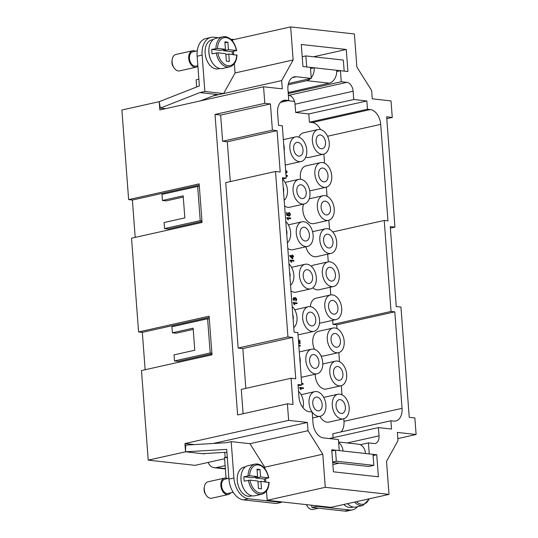 <?xml version="1.0" encoding="UTF-8"?>
<svg xmlns="http://www.w3.org/2000/svg" width="538" height="538" viewBox="0 0 538 538"><rect width="100%" height="100%" fill="white"/><g stroke="black" fill="none" stroke-linecap="round" stroke-linejoin="round"><path stroke-width="0.81" d="M340.198 399.64A7.007 4.573 77.4 0 0 339.189 399.694A7.007 4.573 77.4 0 0 336.115 406.768A7.007 4.573 77.4 0 0 341.233 413.426A7.007 4.573 77.4 0 0 342.242 413.372A7.007 4.573 77.4 0 0 345.315 406.291A7.007 4.573 77.4 0 0 340.198 399.64M337.709 366.553A7.007 4.573 77.4 0 0 336.701 366.607A7.007 4.573 77.4 0 0 333.627 373.688A7.007 4.573 77.4 0 0 338.745 380.339A7.007 4.573 77.4 0 0 339.754 380.285A7.007 4.573 77.4 0 0 342.827 373.211A7.007 4.573 77.4 0 0 337.709 366.553M335.221 333.473A7.007 4.573 77.4 0 0 334.212 333.526A7.007 4.573 77.4 0 0 331.139 340.601A7.007 4.573 77.4 0 0 336.257 347.259A7.007 4.573 77.4 0 0 337.265 347.205A7.007 4.573 77.4 0 0 340.339 340.124A7.007 4.573 77.4 0 0 335.221 333.473M332.733 300.386A7.007 4.573 77.4 0 0 331.724 300.439A7.007 4.573 77.4 0 0 328.651 307.521A7.007 4.573 77.4 0 0 333.768 314.172A7.007 4.573 77.4 0 0 334.784 314.118A7.007 4.573 77.4 0 0 337.857 307.043A7.007 4.573 77.4 0 0 332.733 300.386M330.245 267.305A7.007 4.573 77.4 0 0 329.236 267.359A7.007 4.573 77.4 0 0 326.162 274.434A7.007 4.573 77.4 0 0 331.287 281.092A7.007 4.573 77.4 0 0 332.296 281.038A7.007 4.573 77.4 0 0 335.369 273.956A7.007 4.573 77.4 0 0 330.245 267.305M327.756 234.218A7.007 4.573 77.4 0 0 326.748 234.272A7.007 4.573 77.4 0 0 323.674 241.354A7.007 4.573 77.4 0 0 328.799 248.005A7.007 4.573 77.4 0 0 329.807 247.951A7.007 4.573 77.4 0 0 332.881 240.876A7.007 4.573 77.4 0 0 327.756 234.218M325.275 201.138A7.007 4.573 77.4 0 0 324.259 201.192A7.007 4.573 77.4 0 0 321.193 208.267A7.007 4.573 77.4 0 0 326.31 214.924A7.007 4.573 77.4 0 0 327.319 214.87A7.007 4.573 77.4 0 0 330.393 207.789A7.007 4.573 77.4 0 0 325.275 201.138M322.787 168.051A7.007 4.573 77.4 0 0 321.778 168.105A7.007 4.573 77.4 0 0 318.704 175.186A7.007 4.573 77.4 0 0 323.822 181.837A7.007 4.573 77.4 0 0 324.831 181.783A7.007 4.573 77.4 0 0 327.904 174.709A7.007 4.573 77.4 0 0 322.787 168.051M320.298 134.971A7.007 4.573 77.4 0 0 319.29 135.025A7.007 4.573 77.4 0 0 316.216 142.099A7.007 4.573 77.4 0 0 321.334 148.757A7.007 4.573 77.4 0 0 322.343 148.703A7.007 4.573 77.4 0 0 325.416 141.622A7.007 4.573 77.4 0 0 320.298 134.971M343.466 418.846A12.616 8.225 77.4 0 0 349.001 406.103A12.616 8.225 77.4 0 0 339.781 394.125A12.616 8.225 77.4 0 0 337.965 394.22A12.616 8.225 77.4 0 0 332.437 406.963A12.616 8.225 77.4 0 0 341.65 418.941A12.616 8.225 77.4 0 0 343.466 418.846L328.947 422.088A12.616 8.225 -102.6 0 1 327.131 422.182A12.616 8.225 -102.6 0 1 319.928 416.331M340.978 385.759A12.616 8.225 77.4 0 0 346.512 373.016A12.616 8.225 77.4 0 0 337.292 361.038A12.616 8.225 77.4 0 0 335.477 361.139A12.616 8.225 77.4 0 0 329.949 373.876A12.616 8.225 77.4 0 0 339.162 385.854A12.616 8.225 77.4 0 0 340.978 385.759L326.458 389.001A12.616 8.225 -102.6 0 1 324.643 389.095A12.616 8.225 -102.6 0 1 315.221 374.213M338.489 352.679A12.616 8.225 77.4 0 0 344.024 339.935A12.616 8.225 77.4 0 0 334.811 327.958A12.616 8.225 77.4 0 0 332.988 328.052A12.616 8.225 77.4 0 0 327.46 340.796A12.616 8.225 77.4 0 0 336.674 352.773A12.616 8.225 77.4 0 0 338.489 352.679L323.97 355.921A12.616 8.225 -102.6 0 1 322.154 356.015A12.616 8.225 -102.6 0 1 320.957 355.759M336.001 319.592A12.616 8.225 77.4 0 0 341.536 306.848A12.616 8.225 77.4 0 0 332.323 294.871A12.616 8.225 77.4 0 0 330.5 294.972A12.616 8.225 77.4 0 0 324.972 307.709A12.616 8.225 77.4 0 0 334.185 319.686A12.616 8.225 77.4 0 0 336.001 319.592L321.482 322.834A12.616 8.225 -102.6 0 1 319.666 322.928A12.616 8.225 -102.6 0 1 319.505 322.908M333.513 286.505A12.616 8.225 77.4 0 0 339.048 273.768A12.616 8.225 77.4 0 0 329.834 261.791A12.616 8.225 77.4 0 0 328.012 261.885A12.616 8.225 77.4 0 0 322.484 274.629A12.616 8.225 77.4 0 0 331.697 286.606A12.616 8.225 77.4 0 0 333.513 286.505L318.994 289.753A12.616 8.225 -102.6 0 1 317.178 289.847A12.616 8.225 -102.6 0 1 312.921 287.796M331.031 253.425A12.616 8.225 77.4 0 0 336.559 240.681A12.616 8.225 77.4 0 0 327.346 228.704A12.616 8.225 77.4 0 0 325.53 228.798A12.616 8.225 77.4 0 0 319.996 241.542A12.616 8.225 77.4 0 0 329.209 253.519A12.616 8.225 77.4 0 0 331.031 253.425L316.512 256.666A12.616 8.225 -102.6 0 1 314.69 256.76A12.616 8.225 -102.6 0 1 305.887 246.787M328.543 220.338A12.616 8.225 77.4 0 0 334.071 207.601A12.616 8.225 77.4 0 0 324.858 195.624A12.616 8.225 77.4 0 0 323.042 195.718A12.616 8.225 77.4 0 0 317.507 208.462A12.616 8.225 77.4 0 0 326.721 220.439A12.616 8.225 77.4 0 0 328.543 220.338L314.024 223.586A12.616 8.225 -102.6 0 1 312.201 223.68A12.616 8.225 -102.6 0 1 304.4 216.599A12.616 8.225 -102.6 0 1 303.54 204.137M326.055 187.258A12.616 8.225 77.4 0 0 331.583 174.514A12.616 8.225 77.4 0 0 322.37 162.537A12.616 8.225 77.4 0 0 320.554 162.631A12.616 8.225 77.4 0 0 315.019 175.375A12.616 8.225 77.4 0 0 324.232 187.352A12.616 8.225 77.4 0 0 326.055 187.258L311.536 190.499A12.616 8.225 -102.6 0 1 309.713 190.593A12.616 8.225 -102.6 0 1 309.686 190.593M323.567 154.171A12.616 8.225 77.4 0 0 329.095 141.427A12.616 8.225 77.4 0 0 319.881 129.456A12.616 8.225 77.4 0 0 318.066 129.55A12.616 8.225 77.4 0 0 312.531 142.294A12.616 8.225 77.4 0 0 321.751 154.265A12.616 8.225 77.4 0 0 323.567 154.171L309.047 157.419A12.616 8.225 -102.6 0 1 307.232 157.513A12.616 8.225 -102.6 0 1 305.739 157.157M302.981 407.69A12.616 8.225 77.4 0 0 298.543 391.321M316.956 397.064A7.007 4.573 77.4 0 0 315.947 397.111A7.007 4.573 77.4 0 0 312.874 404.193A7.007 4.573 77.4 0 0 317.992 410.844A7.007 4.573 77.4 0 0 319 410.797A7.007 4.573 77.4 0 0 322.074 403.715A7.007 4.573 77.4 0 0 316.956 397.064M313.762 354.603A7.007 4.573 77.4 0 0 312.753 354.656A7.007 4.573 77.4 0 0 309.68 361.738A7.007 4.573 77.4 0 0 314.797 368.389A7.007 4.573 77.4 0 0 315.806 368.335A7.007 4.573 77.4 0 0 318.879 361.26A7.007 4.573 77.4 0 0 313.762 354.603M310.567 312.148A7.007 4.573 77.4 0 0 309.558 312.201A7.007 4.573 77.4 0 0 306.485 319.276A7.007 4.573 77.4 0 0 311.603 325.934A7.007 4.573 77.4 0 0 312.618 325.88A7.007 4.573 77.4 0 0 315.692 318.799A7.007 4.573 77.4 0 0 310.567 312.148M307.38 269.693A7.007 4.573 77.4 0 0 306.364 269.74A7.007 4.573 77.4 0 0 303.298 276.821A7.007 4.573 77.4 0 0 308.415 283.472A7.007 4.573 77.4 0 0 309.424 283.418A7.007 4.573 77.4 0 0 312.497 276.344A7.007 4.573 77.4 0 0 307.38 269.693M304.185 227.231A7.007 4.573 77.4 0 0 303.176 227.285A7.007 4.573 77.4 0 0 300.103 234.366A7.007 4.573 77.4 0 0 305.221 241.017A7.007 4.573 77.4 0 0 306.23 240.963A7.007 4.573 77.4 0 0 309.303 233.882A7.007 4.573 77.4 0 0 304.185 227.231M300.991 184.776A7.007 4.573 77.4 0 0 299.982 184.83A7.007 4.573 77.4 0 0 296.909 191.905A7.007 4.573 77.4 0 0 302.026 198.562A7.007 4.573 77.4 0 0 303.042 198.509A7.007 4.573 77.4 0 0 306.109 191.427A7.007 4.573 77.4 0 0 300.991 184.776M297.803 142.314A7.007 4.573 77.4 0 0 296.788 142.368A7.007 4.573 77.4 0 0 293.714 149.45A7.007 4.573 77.4 0 0 298.839 156.101A7.007 4.573 77.4 0 0 299.848 156.047A7.007 4.573 77.4 0 0 302.921 148.972A7.007 4.573 77.4 0 0 297.803 142.314M300.15 363.311A12.616 8.225 77.4 0 0 299.639 356.492M293.755 327.649A12.616 8.225 77.4 0 0 292.154 306.411M290.56 285.194A12.616 8.225 77.4 0 0 288.967 263.95M287.373 242.732A12.616 8.225 77.4 0 0 285.772 221.495M284.178 200.277A12.616 8.225 77.4 0 0 282.578 179.04M284.192 151.023A12.616 8.225 77.4 0 0 283.681 144.204M312.188 412.095A12.616 8.225 77.4 0 0 318.409 416.358A12.616 8.225 77.4 0 0 320.224 416.264A12.616 8.225 77.4 0 0 325.752 403.52A12.616 8.225 77.4 0 0 316.539 391.55A12.616 8.225 77.4 0 0 314.723 391.644A12.616 8.225 77.4 0 0 309.115 399.579A12.616 8.225 77.4 0 0 312.154 412.041M317.03 373.809A12.616 8.225 77.4 0 0 322.565 361.065A12.616 8.225 77.4 0 0 313.345 349.088A12.616 8.225 77.4 0 0 311.529 349.182A12.616 8.225 77.4 0 0 306.001 361.926A12.616 8.225 77.4 0 0 315.214 373.903A12.616 8.225 77.4 0 0 317.03 373.809L302.511 377.051A12.616 8.225 -102.6 0 1 301.199 377.178M313.836 331.354A12.616 8.225 77.4 0 0 319.37 318.61A12.616 8.225 77.4 0 0 310.157 306.633A12.616 8.225 77.4 0 0 308.335 306.727A12.616 8.225 77.4 0 0 302.807 319.471A12.616 8.225 77.4 0 0 312.02 331.448A12.616 8.225 77.4 0 0 313.836 331.354L299.316 334.596A12.616 8.225 -102.6 0 1 298.005 334.723M310.648 288.893A12.616 8.225 77.4 0 0 316.176 276.149A12.616 8.225 77.4 0 0 306.963 264.178A12.616 8.225 77.4 0 0 305.147 264.272A12.616 8.225 77.4 0 0 299.612 277.016A12.616 8.225 77.4 0 0 308.825 288.987A12.616 8.225 77.4 0 0 310.648 288.893L296.129 292.134A12.616 8.225 -102.6 0 1 294.306 292.235A12.616 8.225 -102.6 0 1 290.991 290.917M307.454 246.438A12.616 8.225 77.4 0 0 312.981 233.694A12.616 8.225 77.4 0 0 303.768 221.717A12.616 8.225 77.4 0 0 301.952 221.811A12.616 8.225 77.4 0 0 296.425 234.555A12.616 8.225 77.4 0 0 305.638 246.532A12.616 8.225 77.4 0 0 307.454 246.438L292.934 249.679A12.616 8.225 -102.6 0 1 291.119 249.773A12.616 8.225 -102.6 0 1 287.803 248.462M304.259 203.976A12.616 8.225 77.4 0 0 309.794 191.232A12.616 8.225 77.4 0 0 300.581 179.262A12.616 8.225 77.4 0 0 298.758 179.356A12.616 8.225 77.4 0 0 293.23 192.1A12.616 8.225 77.4 0 0 302.443 204.07A12.616 8.225 77.4 0 0 304.259 203.976L289.74 207.224A12.616 8.225 -102.6 0 1 287.924 207.318A12.616 8.225 -102.6 0 1 284.609 206M301.072 161.521A12.616 8.225 77.4 0 0 306.599 148.777A12.616 8.225 77.4 0 0 297.386 136.8A12.616 8.225 77.4 0 0 295.57 136.901A12.616 8.225 77.4 0 0 290.036 149.638A12.616 8.225 77.4 0 0 299.249 161.615A12.616 8.225 77.4 0 0 301.072 161.521L286.552 164.762A12.616 8.225 -102.6 0 1 285.234 164.89M288.166 92.61L329.209 83.161A11.211 8.299 -83.7 0 0 334.831 78.622A11.211 8.299 -83.7 0 0 336.674 70.276L314.179 67.781A11.211 8.299 96.3 0 1 312.336 76.127A11.211 8.299 96.3 0 1 311.213 77.741M310.433 78.582A11.211 8.299 96.3 0 1 306.714 80.666L288.139 84.816M195.422 51.265A8.413 5.481 77.4 0 0 192.503 50.767L175.913 54.472A8.413 5.481 77.4 0 0 172.207 59.523A8.413 5.481 77.4 0 0 172.12 62.058A8.413 5.481 77.4 0 0 174.077 67.896A8.413 5.481 77.4 0 0 179.578 70.888L196.175 67.176A8.413 5.481 77.4 0 0 197.897 66.268M172.207 59.523L171.978 61.036A5.609 3.658 77.4 0 0 171.925 62.724A5.609 3.658 77.4 0 0 173.223 66.618L174.077 67.896M192.503 50.767A8.413 5.481 77.4 0 0 188.717 58.346A8.413 5.481 77.4 0 0 196.168 67.183M209.053 47.774A14.856 9.691 77.4 0 0 208.879 52.401A14.856 9.691 77.4 0 0 212.416 62.845M213.364 39.496L211.838 39.839A14.856 9.691 77.4 0 0 205.146 53.235A14.856 9.691 77.4 0 0 218.32 68.837L219.847 68.494M236.646 55.172L228.778 54.022L229.336 61.467L226.337 61.13L225.778 53.692L217.836 52.811L212.1 53.834A15.42 10.054 -102.6 0 1 211.824 51.621A15.42 10.054 -102.6 0 1 211.764 49.429L217.507 48.4L225.442 49.281L224.884 41.836L227.883 42.166L228.442 49.61L223.465 50.72L232.167 51.688A15.42 10.054 -102.6 0 1 232.443 53.908A15.42 10.054 -102.6 0 1 232.477 54.432M225.14 36.671A15.42 10.054 77.4 0 0 222.92 36.786L215.866 38.366A15.42 10.054 77.4 0 0 208.919 52.267A15.42 10.054 77.4 0 0 222.591 68.46L229.645 66.88C234.117 65.569 236.579 61.614 237.009 55.011M197.264 50.848L192.752 51.856A7.29 4.755 77.4 0 0 189.463 58.434A7.29 4.755 77.4 0 0 195.926 66.087L197.856 65.656M338.651 442.68A11.211 8.299 96.3 0 1 339.976 443.749A11.211 8.299 96.3 0 1 342.995 451.005L335.497 450.178L336.324 461.207L373.816 465.363L372.989 454.334L365.49 453.507A11.211 8.299 -83.7 0 0 362.471 446.244A11.211 8.299 -83.7 0 0 358.429 444.206L338.597 442.007M225.133 465.646L216.343 467.609A11.211 8.299 96.3 0 1 214.279 467.724A11.211 8.299 96.3 0 1 210.23 465.686A11.211 8.299 96.3 0 1 208.132 462.431L224.615 458.753M230.728 492.821A8.413 5.481 -102.6 0 1 228.3 494.509L211.71 498.215A8.413 5.481 -102.6 0 1 206.209 495.222A8.413 5.481 -102.6 0 1 204.252 489.385A8.413 5.481 -102.6 0 1 204.339 486.85A8.413 5.481 -102.6 0 1 208.045 481.799L224.635 478.094A8.413 5.481 -102.6 0 1 227.554 478.591M206.209 495.222L205.355 493.951A5.609 3.658 -102.6 0 1 204.05 490.057A5.609 3.658 -102.6 0 1 204.11 488.37L204.339 486.85M228.3 494.509A8.413 5.481 -102.6 0 1 220.849 485.68A8.413 5.481 -102.6 0 1 224.635 478.094M244.548 490.172A14.856 9.691 -102.6 0 1 241.011 479.735A14.856 9.691 -102.6 0 1 241.185 475.108M251.979 495.828L250.452 496.17A14.856 9.691 -102.6 0 1 237.278 480.569A14.856 9.691 -102.6 0 1 243.97 467.172L245.496 466.829M257.574 476.607L252.598 477.724L243.896 476.755L249.632 475.726L257.574 476.607L257.016 469.163L260.015 469.499L260.574 476.944L268.516 477.825L264.299 479.022A15.42 10.054 -102.6 0 1 264.575 481.234A15.42 10.054 -102.6 0 1 264.609 481.766M249.632 475.726A14.297 9.321 -102.6 0 1 258.186 464.919A14.297 9.321 -102.6 0 1 268.516 477.825L268.449 478.094M233.196 492.27L228.058 493.42A7.29 4.755 -102.6 0 1 221.595 485.76A7.29 4.755 -102.6 0 1 224.877 479.19L228.879 478.295M268.778 482.505L260.91 481.355L257.984 482.008M260.91 481.355L261.468 488.8L258.469 488.464L257.91 481.019L249.968 480.138L244.232 481.167A15.42 10.054 -102.6 0 1 243.956 478.948A15.42 10.054 -102.6 0 1 243.896 476.755M248.381 480.239A15.42 10.054 -102.6 0 0 259.551 494.328A15.42 10.054 -102.6 0 0 261.771 494.214L254.723 495.787A15.42 10.054 -102.6 0 1 241.051 479.6A15.42 10.054 -102.6 0 1 247.998 465.693L255.052 464.119A15.42 10.054 -102.6 0 1 257.272 464.005M232.685 41.291L232.584 39.873L290.661 26.9L354.387 33.968L356.876 67.048L371.657 90.559L372.276 98.831L391.025 100.909L392.269 117.452L386.782 118.676M145.139 369.734L142.328 332.37L138.582 331.953L209.1 316.196L212.006 354.798L141.481 370.548L148.219 460.151L195.079 465.35L208.132 462.431M135.186 237.399L132.382 200.035L128.629 199.618L199.154 183.861L202.053 222.463L131.534 238.213L138.582 331.953M213.041 95.919L281.683 80.586L282.302 88.857L263.559 86.779L159.853 109.947L159.228 101.675L121.891 110.014L128.629 199.618M287.5 176.249L286.075 176.094L287.5 176.249L287.453 175.576L286.028 175.415M290.695 218.71L287.763 218.381L288.422 219.8L287.971 219.746L286.882 217.614L290.648 218.031L290.654 218.717L287.776 218.401M287.971 219.746L288.422 219.8M287.931 219.76L286.915 218.051M286.875 218.058L286.882 217.614M293.889 261.165L290.957 260.843L291.609 262.255L291.166 262.208L290.076 260.069L293.835 260.486L293.849 261.172L290.964 260.856M291.166 262.208L291.609 262.255M291.125 262.214L290.11 260.506M290.063 260.52L290.076 260.069M303.466 388.537L300.534 388.214L301.193 389.626L300.742 389.579L299.653 387.441L303.412 387.864L303.425 388.55L300.54 388.228M300.742 389.579L301.193 389.626M300.702 389.586L299.686 387.878M299.646 387.891L299.653 387.441M300.271 346.082L298.846 345.921L300.271 346.082L300.224 345.403L298.792 345.248M297.084 303.62L294.151 303.298L294.804 304.71L293.264 302.531L297.03 302.948L297.037 303.634L294.158 303.311M294.36 304.663L294.804 304.71M294.32 304.669L293.297 302.968M293.257 302.975L293.264 302.531M295.752 300.419L296.411 299.424L295.584 298.193L295.019 299.673L293.903 298.254L293.385 299.094L294.104 300.829L293.008 299.061L293.856 297.554L294.676 298.402L295.517 297.474L296.828 299.464L295.981 301.085L295.752 300.419L296.451 299.417L295.49 298.2M294.616 299.558L295.019 299.673M294.568 299.565L293.856 298.26M293.815 297.568L292.961 299.074L294.104 300.829M294.629 298.408L295.476 297.48M295.86 301.105L295.792 300.412M298.489 341.159L299.585 342.767L299.384 340.063L299.827 340.11L300.096 343.755L298.556 342.114M299.733 343.647L298.603 342.188M299.538 342.719L299.384 340.063M303.143 384.253L301.717 384.098L303.143 384.253L303.096 383.581L301.663 383.419M300.796 385.141L300.392 385.228M300.419 385.295L300.87 385.342M292.221 256.438L292.356 258.166L290.533 256.249L292.221 256.438L290.547 256.263M292.309 258.119L292.181 256.444M292.645 256.485L292.827 258.879L292.403 258.832L289.747 255.489L292.174 255.758L292.114 255.019L292.537 255.066L292.598 255.806L293.492 255.906L293.546 256.586L292.645 256.485L293.546 256.586M292.403 258.832L292.827 258.879M292.363 258.839L289.787 256.048M289.747 256.054L289.747 255.489M292.127 255.758L292.114 255.019M289.491 216.195L290.069 214.494L289.061 213.223L288.301 214.306L288.731 215.98L286.767 215.227L286.559 212.49L286.996 212.537L287.164 214.736L288.193 215.146L287.877 214.077L288.967 212.497L289.881 213.035L290.446 214.528L289.605 216.175L289.478 215.462M289.397 215.482L290.022 214.501L288.913 213.236M286.767 215.227L288.731 215.98M286.72 215.24L286.559 212.49M288.153 215.153L287.837 214.09L288.926 212.51M286.008 172.967L286.828 171.945L285.759 170.802M286.055 172.954L286.868 171.931L285.678 170.828M285.665 170.102L287.245 171.958L285.57 173.673M333.13 437.71L332.834 433.749L390.911 420.777L391.53 429.048L378.409 427.589L379.034 435.861A8.413 5.481 -102.6 0 1 375.242 443.446A8.413 5.481 -102.6 0 1 374.031 443.507L368.409 442.888L369.236 453.917L376.735 454.745L378.396 476.803L333.405 471.813L331.744 449.755L339.243 450.588L338.415 439.559L323.419 437.898A14.015 9.139 -102.6 0 1 313.008 423.076L312.181 412.047L309.37 411.731A14.015 9.139 -102.6 0 1 298.96 396.91L298.032 384.502L301.778 384.919L297.837 332.538L294.091 332.121L282.484 177.728L286.229 178.145L282.295 125.764L278.543 125.347L277.608 112.94A14.015 9.139 -102.6 0 1 283.929 100.303A14.015 9.139 -102.6 0 1 285.947 100.196L288.758 100.505L287.931 89.476A14.015 9.139 -102.6 0 1 294.246 76.84A14.015 9.139 -102.6 0 1 296.263 76.732L311.26 78.393L310.433 67.371L302.934 66.537L301.273 44.479L346.264 49.469L347.918 71.527L340.419 70.693L341.253 81.722L346.875 82.348A8.413 5.481 -102.6 0 1 353.123 91.238L353.742 99.51L366.862 100.969L367.488 109.234L370.299 109.55A14.015 9.139 -102.6 0 1 380.702 124.372L387.959 220.869L384.213 220.452L391.052 311.435L394.805 311.845L402.054 408.342A14.015 9.139 -102.6 0 1 395.739 420.985A14.015 9.139 -102.6 0 1 393.722 421.086L390.911 420.777M341.079 431.906A14.015 9.139 77.4 0 0 343.977 421.315L343.789 418.759M341.986 394.784L341.3 385.679M339.498 361.697L338.812 352.592M337.01 328.617L336.721 324.824L332.975 324.407L332.672 320.339M330.756 294.918L330.184 287.252M328.267 261.831L327.696 254.171M329.545 229.363L328.859 220.257M327.057 196.283L326.378 187.177M324.569 163.196L323.889 154.09M320.493 129.557A14.015 9.139 77.4 0 0 312.222 122.523L309.411 122.213L308.785 113.942L295.665 112.482L295.039 104.217A8.413 5.481 77.4 0 0 294.515 101.42L287.931 100.693M298.879 137.156A12.616 8.225 -102.6 0 1 303.546 132.792L318.066 129.55M300.608 179.262A12.616 8.225 -102.6 0 1 306.035 165.879L320.554 162.631M311.22 266.229A12.616 8.225 -102.6 0 1 313.493 265.126L328.012 261.885M310.318 306.653A12.616 8.225 -102.6 0 1 315.981 298.213L330.5 294.972M314.542 349.344A12.616 8.225 -102.6 0 1 318.469 331.294L332.988 328.052M226.068 478.06L224.521 457.515L225.153 457.374M264.299 479.022L255.597 478.053L255.523 477.071M260.574 476.944L255.597 478.053M260.015 469.499L257.09 470.151M264.817 468.625L264.709 467.206L249.935 443.695L231.185 441.617L233.922 478.013A19.624 12.798 77.4 0 0 248.495 498.766L281.293 502.398L276.317 503.514L243.512 499.876A19.624 12.798 -102.6 0 1 228.939 479.123L226.706 449.398L185.563 451.812L202.429 453.682L226.922 452.243M185.563 451.812L185.677 445.108L226.209 442.727L231.185 441.617M347.521 503.649A15.42 10.054 77.4 0 0 355.941 507.018M343.863 504.469A14.856 9.691 77.4 0 0 351.67 507.395L353.197 507.052M306.458 504.644A8.413 5.481 77.4 0 0 307.427 506.446A8.413 5.481 77.4 0 0 312.928 509.446L318.523 508.195M306.243 504.617A5.609 3.658 77.4 0 0 306.579 505.175L307.427 506.446M316.869 505.801L316.909 506.352L349.713 509.99A19.624 12.798 77.4 0 0 352.538 509.842L347.561 510.952A19.624 12.798 -102.6 0 1 344.737 511.1L311.932 507.462L311.764 505.229M227.278 457.018L225.16 457.488L227.332 457.73M365.49 453.5L342.995 451.012M373.816 465.363L368.839 466.473L332.706 462.472M336.324 461.207L332.672 462.021M335.497 450.178L331.838 450.992M224.776 452.371L225.16 457.488M281.293 502.398L281.253 501.846M316.909 506.352L311.932 507.462M352.538 509.842A19.624 12.798 77.4 0 0 357.615 506.641M198.872 79.2L196.121 79.812L196.659 86.995M159.228 101.675L160.337 108.104L199.88 92.59L216.753 94.466L200.344 100.902M228.778 54.022L225.852 54.674M225.442 49.281L220.466 50.39L211.764 49.429M227.883 42.166L224.958 42.818M223.391 49.738L223.465 50.72M228.442 49.61L236.384 50.491L232.167 51.688M217.507 48.4A14.297 9.321 77.4 0 1 226.054 37.593A14.297 9.321 77.4 0 1 236.384 50.491L236.316 50.76M160.337 108.104L165.522 108.683M234.366 63.652L235.066 72.96L223.606 93.558L204.857 91.48L202.12 55.091A19.624 12.798 -102.6 0 1 210.963 37.391L205.987 38.507A19.624 12.798 77.4 0 0 197.143 56.201L199.376 85.925L159.235 101.675M216.747 94.466L218.623 94.675M336.674 70.27L344.152 71.11M288.119 92.059L288.967 92.146M310.52 68.595L314.179 67.781L306.68 66.947L305.853 55.918L343.338 60.074L344.172 71.103M305.853 55.918L302.195 56.739M204.857 91.48L199.88 92.59M210.963 37.391A19.624 12.798 -102.6 0 1 213.788 37.243L218.522 37.768M230.62 39.113L234.212 39.509M174.507 360.931L210.183 352.962L207.607 318.772L171.931 326.741L172.389 332.807L193.129 328.173L194.79 350.231L174.05 354.865L174.507 360.931L178.253 361.348L211.932 353.822M193.223 329.411L176.141 333.224L172.389 332.807M207.607 318.772L209.309 318.96M210.183 352.962L211.885 353.15M142.328 332.37L209.195 317.427M164.554 228.596L200.23 220.627L197.661 186.437L161.985 194.406L162.442 200.472L183.182 195.839L184.837 217.897L164.097 222.53L164.554 228.596L168.3 229.013L201.985 221.488M183.276 197.076L166.188 200.889L162.442 200.472M197.661 186.437L199.363 186.625M200.23 220.627L201.932 220.815M132.382 200.035L199.248 185.092M392.269 117.452L386.647 116.827L394.939 227.11L390.252 226.592L396.264 306.539L400.945 307.064L409.236 417.34L414.865 417.965L416.109 434.502L397.824 438.591M283.566 192.18A7.007 4.573 77.4 0 0 283.19 187.137M286.761 234.635A7.007 4.573 77.4 0 0 286.384 229.591M289.955 277.09A7.007 4.573 77.4 0 0 289.572 272.053M293.143 319.552A7.007 4.573 77.4 0 0 292.766 314.508M266.498 490.986L267.198 500.293L330.931 507.354L389.008 494.382L386.519 461.301L397.985 440.696L397.36 432.424L416.109 434.502M249.935 443.695L308.012 430.723L307.386 422.451L213.196 443.494M206.236 453.46L204.279 453.574M194.433 444.596L184.931 443.541L288.644 420.373L307.386 422.451M204.299 453.89L185.556 451.812L184.931 443.541M148.219 460.151L185.556 451.812M281.683 80.586L293.143 59.987L290.661 26.9M264.804 103.316L270.426 103.942L272.396 130.135L277.083 130.653L280.19 172.005L275.51 171.487L287.944 336.909L292.632 337.427L295.739 378.779L291.051 378.261L293.022 404.455L287.4 403.83L237.621 414.953L215.025 114.439L264.804 103.316L263.559 86.779M288.644 420.373L287.4 403.83M389.008 494.382L325.275 487.314L322.787 454.233L308.012 430.723M272.396 130.135L222.618 141.252L227.305 141.776L277.083 130.653M227.305 141.776L230.298 181.588M275.51 171.487L225.725 182.611L238.166 348.025L287.944 336.909M238.166 348.025L242.853 348.55L292.632 337.427M242.853 348.55L245.846 388.362M291.051 378.261L241.273 389.384L243.102 413.722M394.939 227.11L390.366 228.132M282.578 178.959L286.229 178.145M298.119 385.733L301.778 384.919M332.766 231.945L384.213 220.452M332.975 324.407L391.052 311.435M394.805 311.845L336.721 324.824M215.025 114.439L220.647 115.065L270.426 103.942M222.618 141.252L220.647 115.065M265.819 481.9L265.577 478.733M233.687 54.567L233.445 51.399M294.515 101.42A8.413 5.481 77.4 0 0 288.798 95.32L288.361 95.273M280.513 102.348L288.758 100.505M311.26 78.393L288.435 83.498M288.233 93.565L341.253 81.722M295.665 112.482L353.742 99.51M308.785 113.942L366.862 100.969M309.411 122.213L367.488 109.234M329.337 438.551L378.409 427.589M368.409 442.888L360.265 444.704M336.714 71.52L340.419 70.693M313.567 56.772L346.264 49.469M332.861 464.55L339.027 463.171M373.076 455.565L376.735 454.745M264.709 467.206L322.787 454.233M267.198 500.293L325.275 487.314M235.066 72.96L293.143 59.987M306.714 80.666L329.209 83.161M216.249 52.912A15.42 10.054 77.4 0 0 227.419 67.001A15.42 10.054 77.4 0 0 229.645 66.88M217.836 52.811A14.297 9.321 77.4 0 0 228.166 65.71A14.297 9.321 77.4 0 0 236.72 54.903M236.68 50.592C234.83 42.502 231.051 37.855 225.348 36.658L222.92 36.786A15.42 10.054 77.4 0 0 215.913 48.501M354.576 502.075A15.42 10.054 77.4 0 0 360.776 505.552A15.42 10.054 77.4 0 0 362.995 505.438L369.485 498.746M356.398 501.665A14.297 9.321 77.4 0 0 361.523 504.267A14.297 9.321 77.4 0 0 369.021 498.847M268.852 482.236A14.297 9.321 -102.6 0 1 260.298 493.043A14.297 9.321 -102.6 0 1 249.968 480.138M248.045 475.827A15.42 10.054 -102.6 0 1 255.052 464.119L257.48 463.991C263.183 465.175 266.956 469.822 268.812 477.926M233.922 478.013L228.939 479.123M225.355 468.605L216.343 467.609M349.713 509.99L344.737 511.1M248.495 498.766L243.512 499.876M202.12 55.091L197.143 56.201M327.555 136.249L380.702 124.372M282.053 101.063L285.947 100.196M292.369 77.6L296.263 76.732M288.798 95.32L346.875 82.348M295.039 104.217L353.123 91.238M312.222 122.523L370.299 109.55M343.977 421.315L402.054 408.342M347.239 442.969L379.034 435.861M312.625 417.965L320.224 416.264M261.771 494.214C266.249 492.922 268.704 488.961 269.141 482.344M355.941 507.011L362.995 505.438M214.279 467.724L225.382 468.954M283.338 139.631L295.57 136.901M285.16 182.395L298.758 179.356M288.355 224.85L301.952 221.811M291.542 267.312L305.147 264.272M294.737 309.767L308.335 306.727M299.296 351.919L311.529 349.182M301.119 394.684L314.723 391.644M309.242 198.798L323.042 195.718M312.578 231.696L325.53 228.798M322.766 363.977L335.477 361.139M323.735 397.4L337.965 394.22"/></g></svg>
